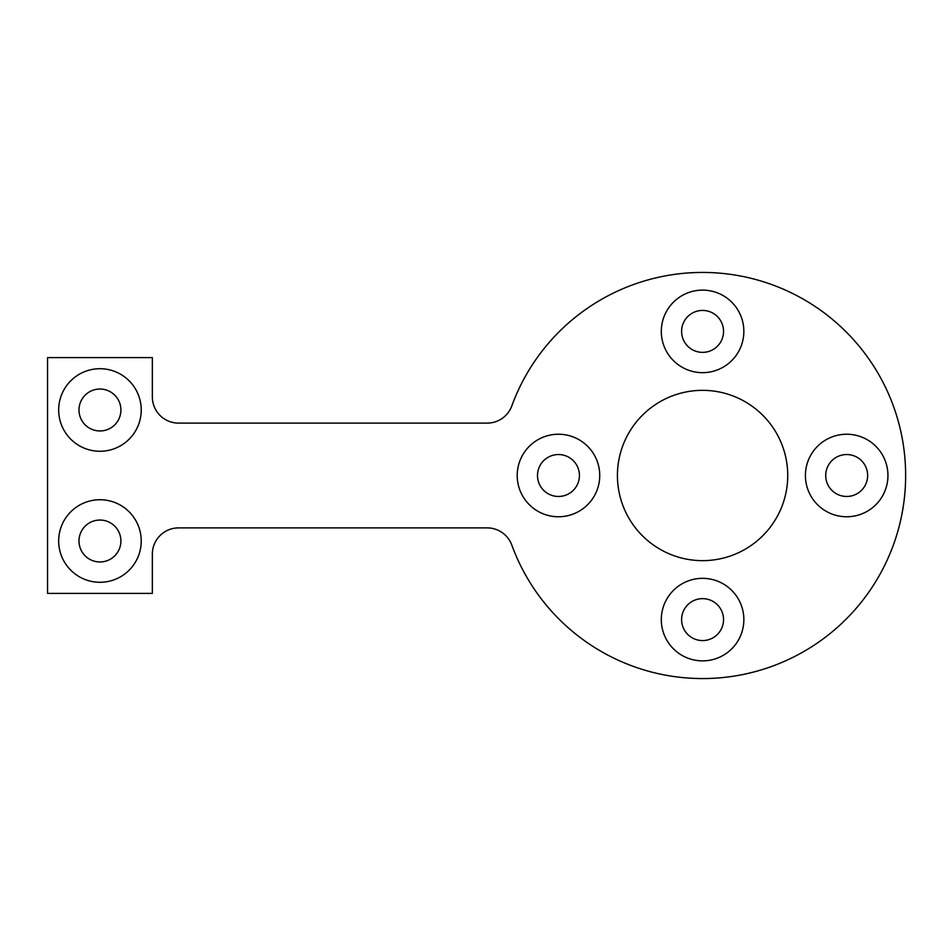 <?xml version="1.0" encoding="UTF-8"?>
<svg xmlns="http://www.w3.org/2000/svg" width="951" height="951" viewBox="0 0 951 951"><rect width="100%" height="100%" fill="white"/><g stroke="black" fill="none" stroke-linecap="round" stroke-linejoin="round"><path stroke-width="1.43" d="M152.35 396.9A26.2 26.2 0 0 0 178.55 423.1L487.209 423.1A26.2 26.2 0 0 0 511.828 405.875A203.062 203.062 0 0 1 823.887 312.653A203.062 203.062 0 0 1 823.887 638.347A203.062 203.062 0 0 1 511.828 545.125A26.2 26.2 0 0 0 487.209 527.9L178.55 527.9A26.2 26.2 0 0 0 152.35 554.1L152.35 593.4L47.55 593.4L47.55 357.6L152.35 357.6L152.35 396.9M120.908 541A20.958 20.958 0 0 0 89.477 522.848A20.958 20.958 0 0 0 89.477 559.152A20.958 20.958 0 0 0 120.908 541M141.224 541A41.262 41.262 0 0 1 79.313 576.746A41.262 41.262 0 0 1 79.313 505.266A41.262 41.262 0 0 1 141.224 541M120.908 410A20.958 20.958 0 0 0 89.477 391.848A20.958 20.958 0 0 0 89.477 428.152A20.958 20.958 0 0 0 120.908 410M141.224 410A41.262 41.262 0 0 1 79.313 445.734A41.262 41.262 0 0 1 79.313 374.254A41.262 41.262 0 0 1 141.224 410M723.545 331.388A20.958 20.958 0 0 0 692.102 313.236A20.958 20.958 0 0 0 692.102 349.552A20.958 20.958 0 0 0 723.545 331.388M743.848 331.388A41.262 41.262 0 0 1 681.95 367.134A41.262 41.262 0 0 1 681.95 295.654A41.262 41.262 0 0 1 743.848 331.388M723.545 619.612A20.958 20.958 0 0 0 692.102 601.448A20.958 20.958 0 0 0 692.102 637.764A20.958 20.958 0 0 0 723.545 619.612M743.848 619.612A41.262 41.262 0 0 1 681.95 655.346A41.262 41.262 0 0 1 681.95 583.866A41.262 41.262 0 0 1 743.848 619.612M579.432 475.5A20.958 20.958 0 0 0 547.99 457.348A20.958 20.958 0 0 0 547.99 493.652A20.958 20.958 0 0 0 579.432 475.5M599.736 475.5A41.262 41.262 0 0 1 537.838 511.234A41.262 41.262 0 0 1 537.838 439.766A41.262 41.262 0 0 1 599.736 475.5M867.645 475.5A20.958 20.958 0 0 0 836.202 457.348A20.958 20.958 0 0 0 836.202 493.652A20.958 20.958 0 0 0 867.645 475.5M887.949 475.5A41.262 41.262 0 0 1 826.05 511.234A41.262 41.262 0 0 1 826.05 439.766A41.262 41.262 0 0 1 887.949 475.5M702.575 560.65A85.15 85.15 0 0 1 628.837 432.919A85.15 85.15 0 0 1 776.325 432.919A85.15 85.15 0 0 1 702.575 560.65"/></g></svg>
